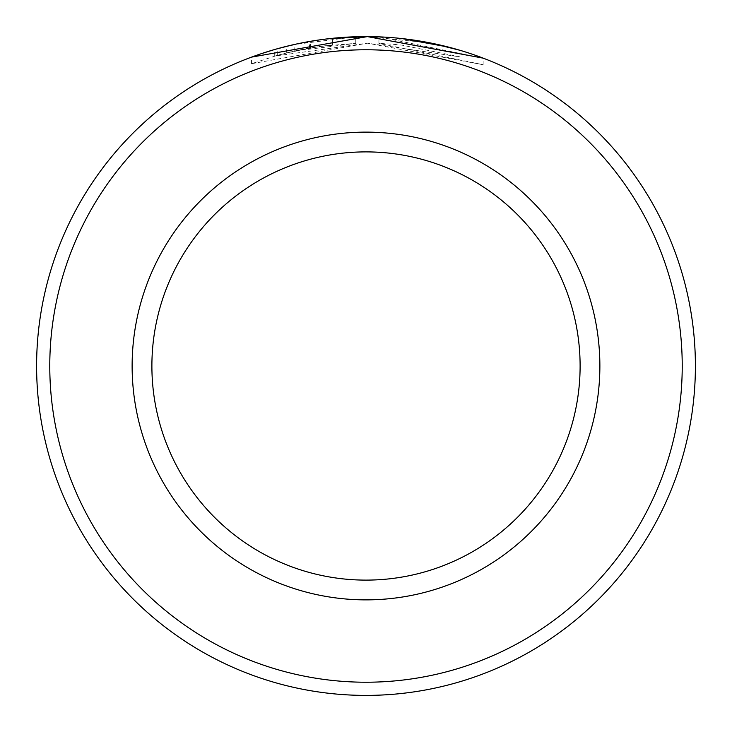 <?xml version="1.0" encoding="UTF-8"?>
<svg xmlns="http://www.w3.org/2000/svg" width="732" height="732" viewBox="0 0 732 732"><rect width="100%" height="100%" fill="white"/><g stroke="black" fill="none" stroke-linecap="round" stroke-linejoin="round"><path stroke-width="0.55" stroke-dasharray="3.66 2.75" d="M294.173 51.112L277.693 55.248L251.561 63.702L367.354 43.188L274.72 56.09L294.173 51.112L294.173 44.524L284.867 46.747M282.662 47.315L278.791 48.349M291.812 45.064L296.972 43.911M308.721 41.614L328.622 38.732M483.147 64.718L367.354 43.188L459.998 56.876L402.097 45.174A329.4 329.4 0 0 0 378.938 43.444L378.938 36.856L483.147 58.13L483.147 64.718L378.938 43.444L378.938 36.856A329.4 329.4 0 0 1 402.097 38.586L402.097 45.174L402.097 38.586M309.453 48.074A329.4 329.4 0 0 0 286.294 52.979L321.037 46.272L309.453 48.074L309.453 41.486L321.037 39.684L286.294 46.391A329.4 329.4 0 0 1 309.453 41.486M355.77 43.344L355.77 36.756L321.037 39.684L332.612 38.293L310.551 41.303L294.072 44.551L355.77 36.756L355.77 43.344L294.072 51.139L310.551 47.891L332.612 44.881L332.612 38.293L332.612 44.881L321.037 46.272L355.77 43.344M49.776 366A316.224 316.224 0 0 1 366 49.776A316.224 316.224 0 0 1 682.224 366A316.224 316.224 0 0 1 366 682.224A316.224 316.224 0 0 1 49.776 366M695.4 366A329.4 329.4 0 0 0 366 36.6A329.4 329.4 0 0 0 36.6 366A329.4 329.4 0 0 0 366 695.4A329.4 329.4 0 0 0 695.4 366M580.11 366A214.11 214.11 0 0 1 366 580.11A214.11 214.11 0 0 1 151.89 366A214.11 214.11 0 0 1 366 151.89A214.11 214.11 0 0 1 580.11 366A214.11 214.11 0 0 0 366 151.89A214.11 214.11 0 0 0 151.89 366M257.243 55.074L261.818 53.509M277.693 55.248L277.693 48.66L284.199 46.921M367.354 36.6L430.526 42.978M449.274 47.296L448.249 47.031M310.551 47.891L310.551 41.303M294.072 51.139L294.072 44.551M286.294 52.979L286.294 46.391M274.72 56.09L274.72 49.502M251.552 63.702L251.552 57.123M459.989 56.876L459.989 50.298"/><path stroke-width="1.1" d="M294.173 44.524L282.662 47.315M278.791 48.349L275.287 49.337M275.131 49.383L276.037 49.126M276.348 49.035L291.812 45.064M296.972 43.911L308.721 41.614M328.622 38.732L367.354 36.6L251.561 57.114L257.243 55.074M483.147 58.139L367.354 36.6M682.224 366A316.224 316.224 0 0 0 366 49.776A316.224 316.224 0 0 0 49.776 366A316.224 316.224 0 0 0 366 682.224A316.224 316.224 0 0 0 682.224 366M36.6 366A329.4 329.4 0 0 1 366 36.6A329.4 329.4 0 0 1 695.4 366A329.4 329.4 0 0 1 366 695.4A329.4 329.4 0 0 1 36.6 366M580.11 366A214.11 214.11 0 0 0 366 151.89A214.11 214.11 0 0 0 151.89 366A214.11 214.11 0 0 0 366 580.11A214.11 214.11 0 0 0 580.11 366M261.818 53.509L273.878 49.739M284.199 46.921L284.867 46.747M430.526 42.978L459.989 50.288L449.274 47.296M448.249 47.031L402.097 38.586M599.874 366A233.874 233.874 0 0 1 366 599.874A233.874 233.874 0 0 1 132.126 366A233.874 233.874 0 0 1 366 132.126A233.874 233.874 0 0 1 599.874 366"/></g></svg>
